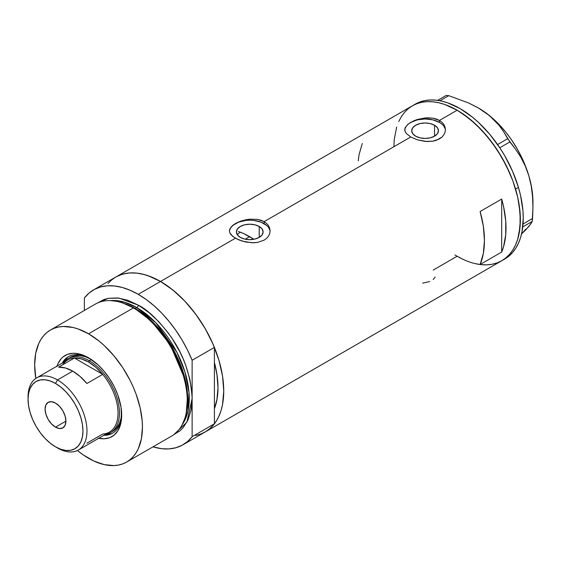 <?xml version="1.0" encoding="UTF-8"?>
<svg xmlns="http://www.w3.org/2000/svg" width="561" height="561" viewBox="0 0 561 561"><rect width="100%" height="100%" fill="white"/><g stroke="black" fill="none" stroke-linecap="round" stroke-linejoin="round"><path stroke-width="0.84" d="M259.217 226.476L259.217 237.394L254.876 239.07L249.757 239.659L244.638 239.07L240.304 237.394A13.373 7.721 180 0 1 236.384 231.938A13.373 7.721 180 0 1 244.638 224.8A13.373 7.721 180 0 1 259.217 226.476L262.113 228.979L263.13 231.938L262.113 234.891L259.217 237.394L259.217 226.476A13.373 7.721 180 0 1 263.13 231.938A13.373 7.721 180 0 1 254.876 239.07A13.373 7.721 180 0 1 240.304 237.394L237.401 234.891L236.384 231.938L237.401 228.979L240.304 226.476L244.638 224.8L249.757 224.218L254.876 224.8L259.217 226.476M237.345 234.477L240.157 232.114L237.226 234.631M434.551 125.25L434.551 136.169L430.21 137.845L425.091 138.427L419.972 137.845L415.638 136.169A13.373 7.721 180 0 1 411.718 130.706A13.373 7.721 180 0 1 419.972 123.574A13.373 7.721 180 0 1 434.551 125.25L437.447 127.754L438.464 130.706L437.447 133.665L434.551 136.169L434.551 125.25A13.373 7.721 180 0 1 438.464 130.706A13.373 7.721 180 0 1 430.21 137.845A13.373 7.721 180 0 1 415.638 136.169L412.735 133.665L411.718 130.706L412.735 127.754L415.638 125.25L419.972 123.574L425.091 122.985L430.21 123.574L434.551 125.25M408.198 124.03L413.822 120.79L417.342 119.493L425.105 117.929L432.861 118.154L439.466 120.419L457.138 110.215L463.337 114.142L475.497 123.953L486.948 136.05L497.256 149.948L506.022 165.13L512.908 181.007L517.649 196.974L519.156 204.793L520.377 219.737L519.156 233.285L517.649 239.365L515.559 244.905L512.908 249.848L509.718 254.154L506.022 257.772L501.857 260.676A89.43 51.633 -120 0 0 515.559 189.022A89.43 51.633 -120 0 0 457.138 110.215L439.466 120.419L442.005 122.284L443.87 124.514L445.027 127.024L445.413 129.661L445.027 132.312L443.87 134.829L441.998 137.066L436.374 140.313L432.854 141.19L425.098 141.4L417.335 139.843L410.722 137.017L406.297 133.469L404.86 130.615L405.161 127.74L408.198 124.03L413.822 120.79L417.342 119.493L427.082 117.803L432.861 118.154L436.381 119.03L439.466 120.419L439.466 122.41A20.322 11.732 0 0 0 417.77 119.759A20.322 11.732 0 0 0 404.79 130.145M445.399 130.229A20.322 11.732 0 0 0 439.466 122.41L439.466 120.419L442.005 122.284L443.87 124.514L445.027 127.024L445.413 129.668L445.027 132.312L443.87 134.829L441.998 137.066L439.459 138.932L432.854 141.19L427.075 141.533L417.335 139.843L410.722 137.017L264.133 221.644L266.671 223.509L268.544 225.739L269.694 228.25L270.086 230.894L269.694 233.544L268.544 236.055L266.664 238.292L264.126 240.157L257.52 242.415L253.712 242.773L245.802 242.036L238.474 239.778L232.85 236.525L229.821 232.808L229.435 230.887L229.828 228.965L232.864 225.263L238.488 222.016L242.008 220.725L249.771 219.162L257.527 219.379L264.133 221.644L410.722 137.017L406.297 133.469L405.154 131.583L404.769 129.661L405.161 127.74M230.978 227.086L235.396 223.551L238.488 222.016L245.809 219.751L249.771 219.162L257.527 219.379L261.047 220.256L264.133 221.644L264.133 223.636A20.322 11.732 0 0 0 242.436 220.992A20.322 11.732 0 0 0 229.456 231.37M270.065 231.455A20.322 11.732 0 0 0 264.133 223.636L264.133 221.644L266.671 223.509L268.544 225.739L269.694 228.25L270.086 230.894L269.694 233.544L268.544 236.055L266.664 238.292L264.126 240.157L257.52 242.415L251.742 242.759L242.001 241.069L235.389 238.243L160.509 281.468L235.389 238.243L230.971 234.694L229.821 232.808L229.435 230.887L229.828 228.965M107.936 283.564L111.632 279.946L115.797 277.043A89.43 51.633 60 0 1 160.509 281.468A89.43 51.633 60 0 1 218.93 360.274A89.43 51.633 60 0 1 205.228 431.935L200.628 434.095L195.642 435.483M501.695 199.05A89.43 51.633 60 0 1 501.695 252.05L480.132 264.497A89.43 51.633 -120 0 0 480.132 211.497L501.695 199.05L501.695 252.05L480.132 264.497L483.358 253.341L484.445 240.487L483.358 226.371L480.132 211.497L501.695 199.05L503.568 206.553L505.734 221.111L505.734 234.652L503.568 246.707L501.695 252.05L501.695 199.05M463.337 259.477L457.138 256.251L433.19 270.079M457.138 110.215A89.43 51.633 -120 0 0 412.426 105.784L417.026 103.631L422.012 102.235L427.335 101.625L432.945 101.8L438.786 102.761L444.803 104.493L457.138 110.215M398.717 121.562L401.374 116.611L404.565 112.312L408.261 108.687L412.426 105.784L115.797 277.043L120.398 274.883L125.384 273.495L130.706 272.884L136.316 273.06L142.157 274.02L148.174 275.753L160.509 281.468L172.851 289.995L184.709 300.998L195.642 314.062L205.228 328.676L213.089 344.279L218.93 360.274L222.535 376.052L223.748 390.996L222.535 404.537L221.027 410.624L218.93 416.157L216.28 421.108L213.089 425.413L209.393 429.032L205.228 431.935A89.43 51.633 -120 0 0 214.407 423.8L214.407 408.703L216.897 399.993L217.998 387.679L216.897 374.089L214.407 362.504A81.296 46.935 60 0 1 214.407 408.703L214.407 423.8L192.128 436.661A89.43 51.633 60 0 1 182.949 444.796A89.43 51.633 60 0 1 152.957 446.858L161.849 448.716L169.113 448.898L175.881 447.748L182.037 445.301L187.486 441.584L192.128 436.661L192.128 360.267L187.486 349.98L182.037 339.98L175.881 330.415L169.113 321.46L161.849 313.241L154.191 305.906L146.281 299.567L138.237 294.329L160.509 281.468A89.43 51.633 -120 0 0 115.797 277.043L93.526 289.904A89.43 51.633 60 0 1 138.237 294.329L130.194 290.282L122.284 287.484L114.626 285.984L107.361 285.801L100.587 286.944L94.43 289.399L88.989 293.115L84.346 298.038A89.43 51.633 60 0 1 93.526 289.904M182.949 444.796L504.725 259.021A89.43 51.633 -120 0 0 518.455 187.43L515.58 189.092A89.43 51.633 60 0 1 501.857 260.676L497.256 262.836L492.27 264.224L486.948 264.834L481.338 264.659M362.287 143.455L359.061 154.612L358.248 160.853M269.694 229.645L268.537 227.443M266.657 225.417L261.054 222.177L253.726 220.424L249.757 220.2L245.795 220.424L238.467 222.177L232.857 225.417M230.985 227.443L229.828 229.645M445.027 128.42L443.87 126.218M441.991 124.191L439.466 122.41L432.868 119.865L425.091 118.974L417.314 119.865L410.722 122.41L408.191 124.191M406.311 126.218L405.161 128.42M433.211 279.525L435.112 277.078M422.65 283.13L429.705 281.552M501.857 260.676A89.43 51.633 60 0 1 454.915 254.918M478.224 107.866L489.508 115.664L498.82 125.033L503.708 131.772L507.677 138.707L515.671 149.296L520.917 157.403L525.355 166.21L528.841 175.81A76.724 44.298 -120 0 0 485.826 112.803A76.724 44.298 -120 0 0 478.701 108.14L468.505 102.922L448.765 95.679L446.191 95.419L437.629 100.356L446.191 95.419L448.765 95.679L439.978 100.749L448.765 95.679L468.505 102.922L477.551 107.481L485.826 112.803L492.888 118.666L498.82 125.033L503.708 131.772L509.886 141.94L499.788 147.774L509.886 141.94L515.671 149.296L520.917 157.403L525.355 166.21L528.841 175.81L531.246 186.105L532.564 196.701L532.95 207.528L532.214 221.441L522.754 226.903L532.214 221.441L528.932 226.385L521.541 233.951M507.677 138.707L497.586 144.535L507.677 138.707M532.95 207.528L532.95 202.107A76.724 44.298 -120 0 0 528.841 175.81L531.246 186.105L532.564 196.701L532.95 207.528L532.578 218.467L523.034 223.979L532.578 218.467L532.214 221.441L530.972 223.664L525.902 229.73L521.709 233.797L525.657 229.267M532.95 202.163L532.494 193.72L531.113 184.892L528.841 175.81L525.706 166.652L521.772 157.564L517.095 148.7L511.765 140.208L505.868 132.249L499.507 124.942L492.789 118.427L485.826 112.803L478.694 108.14A76.724 44.298 -120 0 0 478.47 108.014M504.69 259.042L508.862 256.146L512.558 252.527L515.755 248.235L518.413 243.292L520.51 237.759L522.025 231.679L523.252 218.145L522.95 210.817L520.545 195.382L518.455 187.43A89.43 51.633 -120 0 0 415.301 104.129L412.426 105.784A89.43 51.633 60 0 1 515.58 189.092L518.455 187.43L512.621 171.435L504.767 155.825L500.174 148.356L489.872 134.444L478.428 122.347L472.404 117.123L460.069 108.589L447.734 102.852L441.71 101.113L435.869 100.146L430.259 99.963L424.929 100.566L419.944 101.955L415.343 104.101M501.815 260.704L505.987 257.808L509.69 254.189L512.88 249.89L515.538 244.954L517.635 239.421L520.068 226.784L520.075 212.479L517.67 197.044L512.936 181.084L509.753 173.097L501.892 157.487L492.32 142.866L481.394 129.801L469.536 118.785L457.194 110.251L444.859 104.514L438.842 102.775L432.994 101.807L427.384 101.625L422.054 102.228L417.068 103.61L412.468 105.763L408.296 108.659L404.593 112.27L401.403 116.569M396.648 127.045L394.215 139.682L393.906 146.659M457.082 256.216L463.281 259.448M475.44 263.691L481.289 264.659L486.899 264.841M89.501 358.346A44.207 25.526 -120 0 0 62.208 363.135A44.207 25.526 60 0 1 68.323 356.67A44.207 25.526 60 0 1 89.501 358.346M57.012 366.13A46.851 27.047 60 0 1 88.554 357.785L98.168 364.98L104.171 371.312L109.57 378.598L114.164 386.55L117.768 394.867L121.043 407.328L121.52 418.815L120.257 425.441L117.768 430.932L114.164 435.084L109.57 437.734L104.171 438.786L98.168 438.19M91.429 359.524L85.538 356.796L79.879 355.506L74.662 355.716L70.09 357.413A42.678 24.642 60 0 1 90.826 359.18M68.828 356.389A44.207 25.526 -120 0 0 63.211 362.553L67.264 357.525M205.179 431.963L209.758 428.723L214.407 423.8L192.128 436.661L192.128 398.464C190.838 375.337 183.65 354.594 170.572 336.235C158.384 320.065 147.606 309.693 138.237 305.121A2.034 1.171 -60 0 1 136.8 307.61A2.034 1.171 120 0 0 138.237 305.121L127.726 300.247L117.614 297.947L108.294 298.319L104.044 299.504L97.782 302.877L108.196 298.34L119.023 298.115L138.237 305.121L148.749 312.386L158.861 321.762L168.181 332.89L172.423 338.984L179.899 351.922L183.047 358.647L185.768 365.456L189.807 379.061L191.869 392.216L192.128 398.464L192.128 360.267L214.407 347.406L214.407 362.504A81.296 46.935 60 0 1 214.407 408.703L214.407 347.406A89.43 51.633 -120 0 0 160.509 281.468L138.237 294.329A89.43 51.633 60 0 1 192.128 360.267L214.407 347.406L209.758 337.119L204.316 327.119L198.159 317.554L191.392 308.599L184.12 300.38L176.47 293.045L168.552 286.706L160.509 281.468L152.466 277.422L144.556 274.624L136.905 273.123L129.633 272.941L122.866 274.084L116.709 276.538M238.404 231.469L243.979 233.734L253.845 239.288A81.296 46.935 -120 0 0 249.617 236.665L245.227 239.203L249.617 236.665A81.296 46.935 -120 0 0 240.157 232.114M126.66 462.04L171.498 436.156A76.219 44.003 -120 0 0 183.181 375.078A76.219 44.003 -120 0 0 133.385 307.919A76.219 44.003 60 0 1 186.07 413.674L186.364 412.258A74.936 43.267 -120 0 0 134.57 308.284L133.385 307.919L88.554 333.802A76.219 44.003 60 0 1 138.343 400.968A76.219 44.003 60 0 1 126.66 462.04A76.219 44.003 60 0 1 88.554 458.267A76.219 44.003 60 0 1 77.446 450.511L83.273 454.915L93.834 461.016L104.199 464.613L113.96 465.581L118.497 465.062L122.747 463.877L126.66 462.04L130.215 459.564L133.364 456.479L136.085 452.811L138.343 448.597L141.414 438.688L142.445 427.145L142.185 420.897L140.124 407.742L136.085 394.138L133.364 387.328L130.215 380.603L122.747 367.665L113.96 355.821L104.199 345.513L99.066 341.067L88.554 333.802L133.385 307.919A76.219 44.003 -120 0 0 95.279 304.146L50.448 330.029A76.219 44.003 60 0 1 88.554 333.802L78.042 328.928L72.909 327.449L63.148 326.481L58.61 327.007L54.368 328.192L50.448 330.029L46.893 332.505L43.744 335.59L41.023 339.258L38.765 343.472L35.694 353.374L34.663 364.916L35.82 378.416A76.219 44.003 60 0 1 50.448 330.029M135.264 308.494L151.743 321.081L170.39 344.37L184.864 378.009L187.633 395.87L186.455 411.844A74.185 42.832 60 0 0 135.264 308.494L136.8 307.61L155.909 322.799L176.904 352.301L184.962 371.992L189.015 392.546L187.984 410.996L182.15 424.803A74.185 42.832 -120 0 0 182.269 364.222A74.185 42.832 -120 0 0 136.8 307.61L135.264 308.494A74.185 42.832 60 0 0 123.813 303.347L135.264 308.494A1.017 0.589 -60 0 1 135.075 308.578M186.217 412.959L187.486 396.844L184.744 378.766L170.144 344.657L151.26 321.032L134.57 308.284L122.726 302.996M136.8 307.61L124.514 302.197L110.44 300.591A74.185 42.832 -120 0 1 136.8 307.61M84.346 298.038L84.346 310.457L84.346 298.038M192.128 398.464L191.091 410.007L188.026 419.909L183.047 427.791L179.899 430.883L173.84 434.621L186.89 422.202L192.128 398.464M214.407 362.504L214.407 408.703L217.093 398.892L217.998 387.679L217.093 375.421L214.407 362.504M56.857 366.628L57.951 363.724L61.009 358.879L62.944 356.985L67.537 354.335L72.937 353.283L75.875 353.374L82.088 354.783L88.554 357.785A46.851 27.047 60 0 1 121.681 415.161A46.851 27.047 60 0 1 98.68 438.302M122.039 302.758A76.219 44.003 60 0 1 133.385 307.919L134.57 308.284A74.936 43.267 -120 0 0 123.406 303.213L122.039 302.758M111.26 433.723L104.879 434.719A44.207 25.526 -120 0 0 113.02 432.938M121.667 414.053A44.207 25.526 60 0 1 112.523 433.239A44.207 25.526 60 0 1 103.869 435.301A44.207 25.526 -120 0 0 121.667 414.053M121.611 411.795L121.029 418.261L119.311 423.807L116.52 428.225L112.768 431.339A42.678 24.642 60 0 1 111.667 431.914M121.604 412.489A42.678 24.642 60 0 1 112.768 431.339L110.615 432.58A42.678 24.642 60 0 1 105.475 434.375A42.678 24.642 -120 0 0 118.252 402.602A42.678 24.642 -120 0 0 89.276 360.772L88.554 362.013A41.668 24.053 60 0 1 102.712 374.369L86.899 383.5A41.668 24.053 -120 0 0 72.748 371.144L57.51 379.937L55.497 383.422A38.821 22.412 60 0 1 82.951 430.967A38.821 22.412 60 0 1 55.497 446.815L57.51 447.973A41.668 24.053 -120 0 0 86.976 430.967A41.668 24.053 -120 0 0 57.51 379.937A41.668 24.053 60 0 1 84.732 416.655A41.668 24.053 60 0 1 78.344 450.041A41.668 24.053 60 0 1 57.51 447.973L55.497 446.815L60.854 449.298L66.002 450.462L70.749 450.273L74.908 448.737L78.323 445.904L80.861 441.886L82.425 436.844L82.951 430.967L82.425 424.474L80.861 417.629L78.323 410.687L74.908 403.913L70.749 397.567L66.002 391.901L60.854 387.125L55.497 383.422L50.146 380.94L44.992 379.769L40.252 379.958L36.086 381.501L32.678 384.327L30.14 388.345L28.576 393.387L28.05 399.271L28.576 405.757L30.14 412.608L32.678 419.551L36.086 426.325L40.252 432.664L44.992 438.337L50.146 443.113L55.497 446.815A38.821 22.412 60 0 1 28.05 399.271A38.821 22.412 60 0 1 55.497 383.422L57.51 379.937L72.748 371.144A41.668 24.053 -120 0 0 58.589 367.153L74.396 358.023L102.712 374.369A41.668 24.053 60 0 1 118.013 413.043A41.668 24.053 60 0 1 102.712 434.039L86.899 443.169M55.497 427.145A14.733 8.506 60 0 1 45.876 414.165A14.733 8.506 60 0 1 48.134 402.356A14.733 8.506 60 0 1 55.497 403.086L59.487 406.304L62.867 410.862L65.125 416.073L65.918 421.136L55.497 427.145L51.514 423.934L48.134 419.369L45.876 414.165L45.083 409.102L45.876 404.958L48.134 402.356L51.514 401.697L55.497 403.086A14.733 8.506 60 0 1 65.125 416.073A14.733 8.506 60 0 1 62.867 427.875L59.487 428.534L55.497 427.145L65.918 421.136L65.125 425.28L62.867 427.875A14.733 8.506 60 0 1 55.497 427.145M78.344 450.041L109.388 432.117A41.668 24.053 -120 0 0 102.712 374.369L95.861 367.294L88.554 362.013L81.247 358.858L74.396 358.023A41.668 24.053 60 0 1 88.554 362.013L89.276 360.772A42.678 24.642 60 0 1 117.158 398.38A42.678 24.642 60 0 1 110.615 432.58M91.38 359.552L89.276 360.772L91.38 359.552M63.814 362.21A42.678 24.642 60 0 1 67.93 358.654A42.678 24.642 60 0 1 89.276 360.772A42.678 24.642 -120 0 0 63.814 362.21M62.72 364.769A41.668 24.053 60 0 1 74.396 358.023A41.668 24.053 -120 0 0 67.72 359.952L36.682 377.876A41.668 24.053 60 0 1 57.51 379.937A41.668 24.053 -120 0 0 28.05 396.943L28.05 399.271M28.071 398.135A41.668 24.053 60 0 1 36.682 377.876M102.712 374.369L86.899 383.5L80.055 376.424L72.748 371.144L65.441 367.988L58.589 367.153L74.396 358.023L102.712 374.369"/></g></svg>
